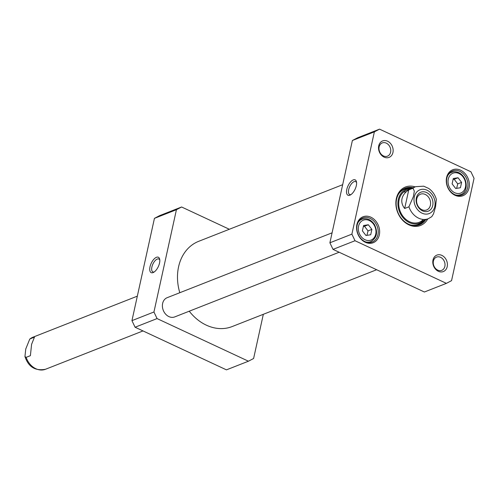 <?xml version="1.0" encoding="UTF-8"?>
<svg xmlns="http://www.w3.org/2000/svg" width="499" height="499" viewBox="0 0 499 499"><rect width="100%" height="100%" fill="white"/><g stroke="black" fill="none" stroke-linecap="round" stroke-linejoin="round"><path stroke-width="0.75" d="M179.796 292.72A45.789 36.558 -111.5 0 1 178.586 266.772A45.789 36.558 -111.5 0 1 198.652 241.335L342.67 184.699M376.651 269.734L232.166 326.558A45.789 36.558 -111.5 0 1 189.252 311.195M408.918 206.817L404.67 208.482C402.2 205.37 401.315 202.089 402.019 198.652C402.824 195.228 405.069 192.302 408.762 189.888L413.004 188.217L414.32 191.148L413.403 196.556L408.918 206.817A17.216 13.741 -111.5 0 0 428.335 218.699L431.747 216.678L433.519 213.846L435.552 206.892L436.344 199.375C435.022 194.76 432.496 191.129 428.76 188.479L423.707 186.183L415.736 186.663L406.666 190.231M404.67 208.482L408.762 189.888M430.388 205.251A8.464 6.755 -111.5 0 1 426.676 209.954A8.464 6.755 -111.5 0 1 417.289 204.546A8.464 6.755 -111.5 0 1 420.482 194.198A8.464 6.755 -111.5 0 1 427.974 196.506A8.464 6.755 -111.5 0 1 430.388 205.251M432.733 205.519A10.186 8.134 68.5 0 0 422.198 191.847A10.186 8.134 68.5 0 0 418.705 207.727A10.186 8.134 68.5 0 0 432.733 205.519M34.475 337.093L31.593 344.341L30.389 355.687L26.141 357.359L24.95 356.536L25.748 349.019L29.778 339.033L34.475 337.093M405.955 192.065A17.216 13.741 68.5 0 0 403.679 191.99M409.723 189.508A17.216 13.741 68.5 0 0 398.713 203.586A17.216 13.741 68.5 0 0 409.56 221.749A17.216 13.741 68.5 0 0 423.14 219.703M398.558 194.055A18.887 15.076 68.5 0 1 409.417 188.491L410.939 188.553A18.157 14.496 68.5 0 0 397.921 202.613A18.157 14.496 68.5 0 0 409.348 222.61A18.157 14.496 68.5 0 0 423.532 220.589L422.466 221.668A18.887 15.076 68.5 0 1 410.727 224.993M411.737 188.235A19.623 15.669 68.5 0 0 404.539 188.497M418.892 224.987A19.623 15.669 68.5 0 0 424.337 220.277M379.552 129.141L357.558 137.793L352.381 140.506L374.375 131.855L379.552 129.141L470.919 171.768L474.05 178.355L451.558 280.644L446.387 283.357L355.02 240.73L351.889 234.143L329.895 242.795L333.026 249.381L424.393 292.009L446.387 283.357M333.026 249.381L355.02 240.73M352.381 140.506L329.895 242.795M351.889 234.143L374.375 131.855M353.236 179.902A8.495 3.917 -65 0 0 346.724 189.782A8.495 3.917 -65 0 0 350.329 194.99A8.495 3.917 -65 0 0 356.467 181.836A8.495 3.917 -65 0 0 353.236 179.902M351.022 194.554A7.117 3.281 115 0 1 349.656 194.516A7.117 3.281 115 0 1 349.094 188.16A7.117 3.281 115 0 1 354.072 181.661A7.117 3.281 115 0 1 355.675 181.617A7.117 3.281 115 0 1 356.579 182.64M444.859 266.385A7.117 5.682 -111.5 0 1 441.74 270.339A7.117 5.682 -111.5 0 1 433.849 265.799A7.117 5.682 -111.5 0 1 436.531 257.097A7.117 5.682 -111.5 0 1 442.831 259.037A7.117 5.682 -111.5 0 1 444.859 266.385M447.21 266.653A8.839 7.055 68.5 0 0 438.066 254.789A8.839 7.055 68.5 0 0 435.034 268.568A8.839 7.055 68.5 0 0 447.21 266.653M390.592 152.207A7.117 5.682 -111.5 0 1 387.474 156.162A7.117 5.682 -111.5 0 1 379.583 151.621A7.117 5.682 -111.5 0 1 382.265 142.92A7.117 5.682 -111.5 0 1 388.565 144.86A7.117 5.682 -111.5 0 1 390.592 152.207M392.944 152.476A8.839 7.055 68.5 0 0 383.8 140.612A8.839 7.055 68.5 0 0 380.768 154.397A8.839 7.055 68.5 0 0 392.944 152.476M425.691 219.741A19.623 15.669 -111.5 0 1 419.572 224.737A19.623 15.669 -111.5 0 1 397.809 212.212A19.623 15.669 -111.5 0 1 405.207 188.217A19.623 15.669 -111.5 0 1 413.091 187.705M415.149 186.894A20.659 16.492 68.5 0 0 396.443 198.134A20.659 16.492 68.5 0 0 406.398 223.452A20.659 16.492 68.5 0 0 427.749 218.93M377.918 234.823A12.912 10.304 -111.5 0 1 372.26 241.996A12.912 10.304 -111.5 0 1 357.945 233.75A12.912 10.304 -111.5 0 1 362.81 217.963A12.912 10.304 -111.5 0 1 374.238 221.487A12.912 10.304 -111.5 0 1 377.918 234.823M379.327 234.985A13.941 11.134 68.5 0 0 364.9 216.267A13.941 11.134 68.5 0 0 360.122 238.011A13.941 11.134 68.5 0 0 379.327 234.985M467.625 187.817A12.912 10.304 -111.5 0 1 461.968 194.99A12.912 10.304 -111.5 0 1 447.653 186.745A12.912 10.304 -111.5 0 1 452.518 170.957A12.912 10.304 -111.5 0 1 463.945 174.482A12.912 10.304 -111.5 0 1 467.625 187.817M469.035 187.98A13.941 11.134 68.5 0 0 454.608 169.261A13.941 11.134 68.5 0 0 449.824 191.005A13.941 11.134 68.5 0 0 469.035 187.98M366.921 235.353L368.037 230.906L364.476 226.284L363.372 226.49M368.037 230.906L371.892 229.384L370.713 234.755L365.973 235.503L362.405 230.881L363.59 225.511L368.331 224.762L371.892 229.384M368.331 224.762L364.476 226.284M456.629 188.348L457.739 183.894L454.177 179.272L453.08 179.484M461.6 182.378L460.421 187.749L455.674 188.491L452.113 183.869L453.292 178.505L458.038 177.756L461.6 182.378L457.739 183.894M454.177 179.272L458.038 177.756M263.329 314.301L253.611 358.494L248.44 361.207L226.446 369.859L135.079 327.232L131.948 320.645L153.942 311.994L176.428 209.705L181.605 206.991L229.347 229.266M181.605 206.991L159.611 215.643L154.434 218.356L176.428 209.705M248.44 361.207L157.073 318.58L153.942 311.994M157.073 318.58L135.079 327.232M154.434 218.356L131.948 320.645M153.087 272.591A8.495 3.917 -65 0 0 153.542 272.385A8.495 3.917 -65 0 0 159.68 259.231A8.495 3.917 -65 0 0 151.39 262.929A8.495 3.917 -65 0 0 153.087 272.591M154.235 271.949A7.117 3.281 115 0 1 152.869 271.911A7.117 3.281 115 0 1 152.9 264.077A7.117 3.281 115 0 1 158.882 259.012A7.117 3.281 115 0 1 159.792 260.041M339.158 252.238L174.719 316.915A10.329 8.246 -111.5 0 1 163.267 310.316A10.329 8.246 -111.5 0 1 167.159 297.691L332.084 232.827M413.004 188.217A17.216 13.741 -111.5 0 1 415.736 186.663M414.301 196.918A12.737 10.167 -111.5 0 1 431.853 194.155A12.737 10.167 -111.5 0 1 427.481 214.021A12.737 10.167 -111.5 0 1 414.301 196.918M29.778 339.033L32.959 337.205A17.216 13.741 68.5 0 0 30.233 338.759M26.141 357.359A17.216 13.741 68.5 0 0 45.565 369.248L142.995 330.924M417.763 225.298A19.486 15.556 68.5 0 0 424.125 220.358M411.525 188.316A19.486 15.556 68.5 0 0 403.504 189.04M365.636 241.884A12.051 9.618 68.5 0 0 370.788 241.647L368.505 242.545M370.788 241.647C376.926 237.967 378.136 232.241 374.425 224.481C370.988 219.516 366.84 217.764 361.968 219.223A12.051 9.618 68.5 0 0 358.039 222.56M358.569 226.128A10.672 8.52 -111.5 0 1 373.271 223.814A10.672 8.52 -111.5 0 1 369.616 240.456A10.672 8.52 -111.5 0 1 358.569 226.128M453.304 171.775A12.051 9.618 68.5 0 0 451.676 172.217A12.051 9.618 68.5 0 0 447.74 175.554M455.344 194.878A12.051 9.618 68.5 0 0 460.496 194.641L458.207 195.539M454.396 172.804A10.672 8.52 -111.5 0 1 465.442 187.131A10.672 8.52 -111.5 0 1 450.734 189.445A10.672 8.52 -111.5 0 1 454.396 172.804M428.335 218.699L419.266 222.267M32.959 337.205L137.331 296.156M45.565 369.248C35.292 371.206 28.424 366.971 24.95 356.536M361.968 219.223L359.685 220.121M460.496 194.641C470.345 192.071 467.189 170.914 453.41 171.743L449.387 173.116"/></g></svg>
